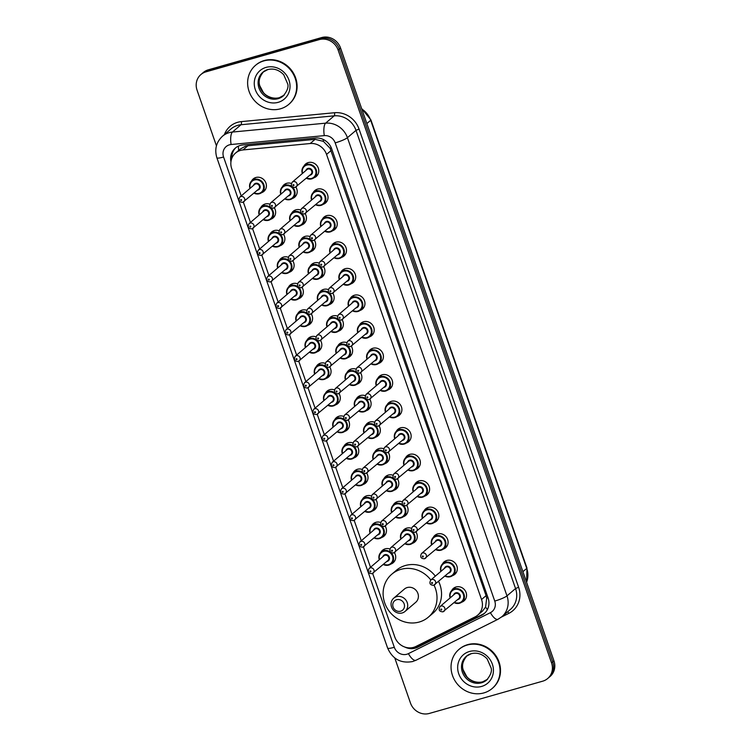 <?xml version="1.0" encoding="UTF-8"?>
<svg xmlns="http://www.w3.org/2000/svg" width="751" height="751" viewBox="0 0 751 751"><rect width="100%" height="100%" fill="white"/><g stroke="black" fill="none" stroke-linecap="round" stroke-linejoin="round"><path stroke-width="1.13" d="M313.148 192.669A8.205 7.566 49.5 0 1 314.847 190.529A8.205 7.566 49.5 0 1 317.504 189.111A8.205 7.566 49.5 0 1 326.873 193.185A8.205 7.566 49.5 0 1 325.502 203.005A8.205 7.566 49.5 0 1 323.118 204.347M322.386 219.198A8.205 7.566 49.5 0 1 324.085 217.048A8.205 7.566 49.5 0 1 326.741 215.631A8.205 7.566 49.5 0 1 336.11 219.714A8.205 7.566 49.5 0 1 334.739 229.534A8.205 7.566 49.5 0 1 332.355 230.867M331.623 245.718A8.205 7.566 49.5 0 1 333.313 243.577A8.205 7.566 49.5 0 1 335.979 242.16A8.205 7.566 49.5 0 1 345.347 246.234A8.205 7.566 49.5 0 1 343.967 256.053A8.205 7.566 49.5 0 1 341.583 257.396M340.86 272.247A8.205 7.566 49.5 0 1 342.55 270.097A8.205 7.566 49.5 0 1 345.216 268.68A8.205 7.566 49.5 0 1 354.585 272.763A8.205 7.566 49.5 0 1 353.205 282.583A8.205 7.566 49.5 0 1 350.82 283.916M350.097 298.767A8.205 7.566 49.5 0 1 351.787 296.626A8.205 7.566 49.5 0 1 354.453 295.209A8.205 7.566 49.5 0 1 363.822 299.283A8.205 7.566 49.5 0 1 362.442 309.102A8.205 7.566 49.5 0 1 360.058 310.445M359.335 325.296A8.205 7.566 49.5 0 1 361.024 323.146A8.205 7.566 49.5 0 1 363.691 321.728A8.205 7.566 49.5 0 1 373.05 325.812A8.205 7.566 49.5 0 1 371.679 335.631A8.205 7.566 49.5 0 1 369.295 336.964M368.572 351.815A8.205 7.566 49.5 0 1 370.262 349.675A8.205 7.566 49.5 0 1 372.928 348.257A8.205 7.566 49.5 0 1 382.287 352.332A8.205 7.566 49.5 0 1 380.917 362.151A8.205 7.566 49.5 0 1 378.532 363.493M377.809 378.344A8.205 7.566 49.5 0 1 379.499 376.195A8.205 7.566 49.5 0 1 382.165 374.777A8.205 7.566 49.5 0 1 391.524 378.861A8.205 7.566 49.5 0 1 390.154 388.68A8.205 7.566 49.5 0 1 387.769 390.013M387.047 404.873A8.205 7.566 49.5 0 1 388.736 402.724A8.205 7.566 49.5 0 1 391.393 401.306A8.205 7.566 49.5 0 1 400.762 405.38A8.205 7.566 49.5 0 1 399.391 415.2A8.205 7.566 49.5 0 1 397.007 416.542M396.284 431.393A8.205 7.566 49.5 0 1 397.974 429.243A8.205 7.566 49.5 0 1 400.63 427.826A8.205 7.566 49.5 0 1 409.999 431.909A8.205 7.566 49.5 0 1 408.628 441.729A8.205 7.566 49.5 0 1 406.244 443.062M405.521 457.922A8.205 7.566 49.5 0 1 407.211 455.773A8.205 7.566 49.5 0 1 409.868 454.355A8.205 7.566 49.5 0 1 419.236 458.429A8.205 7.566 49.5 0 1 417.866 468.248A8.205 7.566 49.5 0 1 415.481 469.591M414.759 484.442A8.205 7.566 49.5 0 1 416.448 482.292A8.205 7.566 49.5 0 1 419.105 480.875A8.205 7.566 49.5 0 1 428.474 484.958A8.205 7.566 49.5 0 1 427.103 494.778A8.205 7.566 49.5 0 1 424.719 496.111M423.986 510.971A8.205 7.566 49.5 0 1 425.686 508.821A8.205 7.566 49.5 0 1 428.342 507.404A8.205 7.566 49.5 0 1 437.711 511.478A8.205 7.566 49.5 0 1 436.34 521.297A8.205 7.566 49.5 0 1 433.956 522.64M433.224 537.491A8.205 7.566 49.5 0 1 434.923 535.341A8.205 7.566 49.5 0 1 437.58 533.923A8.205 7.566 49.5 0 1 446.948 538.007A8.205 7.566 49.5 0 1 445.578 547.826A8.205 7.566 49.5 0 1 443.193 549.159M442.461 564.02A8.205 7.566 49.5 0 1 444.16 561.87A8.205 7.566 49.5 0 1 446.817 560.453A8.205 7.566 49.5 0 1 456.186 564.527A8.205 7.566 49.5 0 1 454.815 574.346A8.205 7.566 49.5 0 1 452.431 575.688M451.698 590.539A8.205 7.566 49.5 0 1 453.397 588.39A8.205 7.566 49.5 0 1 456.054 586.972A8.205 7.566 49.5 0 1 465.423 591.056A8.205 7.566 49.5 0 1 464.052 600.875A8.205 7.566 49.5 0 1 461.668 602.208M303.911 166.149A8.205 7.566 49.5 0 1 305.61 164A8.205 7.566 49.5 0 1 308.267 162.582A8.205 7.566 49.5 0 1 317.635 166.666A8.205 7.566 49.5 0 1 316.265 176.485A8.205 7.566 49.5 0 1 313.88 177.818M291.585 213.387A8.205 7.566 49.5 0 1 293.275 211.247A8.205 7.566 49.5 0 1 295.941 209.82A8.205 7.566 49.5 0 1 300.588 209.98M305.131 213.613A8.205 7.566 49.5 0 1 303.93 223.723A8.205 7.566 49.5 0 1 301.545 225.056M300.822 239.916A8.205 7.566 49.5 0 1 302.512 237.767A8.205 7.566 49.5 0 1 305.178 236.349A8.205 7.566 49.5 0 1 309.825 236.509M314.369 240.142A8.205 7.566 49.5 0 1 313.167 250.243A8.205 7.566 49.5 0 1 310.783 251.585M310.06 266.436A8.205 7.566 49.5 0 1 311.749 264.296A8.205 7.566 49.5 0 1 314.416 262.869A8.205 7.566 49.5 0 1 319.053 263.028M323.606 266.661A8.205 7.566 49.5 0 1 322.404 276.772A8.205 7.566 49.5 0 1 320.02 278.105M319.297 292.965A8.205 7.566 49.5 0 1 320.987 290.815A8.205 7.566 49.5 0 1 323.643 289.398A8.205 7.566 49.5 0 1 328.29 289.557M332.843 293.19A8.205 7.566 49.5 0 1 331.642 303.291A8.205 7.566 49.5 0 1 329.257 304.634M328.534 319.485A8.205 7.566 49.5 0 1 330.224 317.344A8.205 7.566 49.5 0 1 332.881 315.918A8.205 7.566 49.5 0 1 337.528 316.077M342.08 319.71A8.205 7.566 49.5 0 1 340.879 329.82A8.205 7.566 49.5 0 1 338.494 331.153M337.772 346.014A8.205 7.566 49.5 0 1 339.461 343.864A8.205 7.566 49.5 0 1 342.118 342.447A8.205 7.566 49.5 0 1 346.765 342.606M351.318 346.239A8.205 7.566 49.5 0 1 350.116 356.34A8.205 7.566 49.5 0 1 347.732 357.683M347.009 372.534A8.205 7.566 49.5 0 1 348.699 370.393A8.205 7.566 49.5 0 1 351.355 368.966A8.205 7.566 49.5 0 1 356.002 369.126M360.555 372.759A8.205 7.566 49.5 0 1 359.353 382.869A8.205 7.566 49.5 0 1 356.969 384.202M356.237 399.063A8.205 7.566 49.5 0 1 357.936 396.913A8.205 7.566 49.5 0 1 360.593 395.495A8.205 7.566 49.5 0 1 365.239 395.655M369.792 399.288A8.205 7.566 49.5 0 1 368.591 409.389A8.205 7.566 49.5 0 1 366.206 410.731M365.474 425.582A8.205 7.566 49.5 0 1 367.173 423.442A8.205 7.566 49.5 0 1 369.83 422.015A8.205 7.566 49.5 0 1 374.477 422.175M379.03 425.808A8.205 7.566 49.5 0 1 377.828 435.918A8.205 7.566 49.5 0 1 375.444 437.251M374.711 452.111A8.205 7.566 49.5 0 1 376.411 449.962A8.205 7.566 49.5 0 1 379.067 448.544A8.205 7.566 49.5 0 1 383.714 448.704M388.267 452.337A8.205 7.566 49.5 0 1 387.065 462.438A8.205 7.566 49.5 0 1 384.681 463.78M383.949 478.631A8.205 7.566 49.5 0 1 385.648 476.491A8.205 7.566 49.5 0 1 388.305 475.064A8.205 7.566 49.5 0 1 392.951 475.223M397.495 478.856A8.205 7.566 49.5 0 1 396.303 488.967A8.205 7.566 49.5 0 1 393.918 490.3M393.186 505.16A8.205 7.566 49.5 0 1 394.885 503.01A8.205 7.566 49.5 0 1 397.542 501.593A8.205 7.566 49.5 0 1 402.189 501.752M406.732 505.385A8.205 7.566 49.5 0 1 405.54 515.496A8.205 7.566 49.5 0 1 403.156 516.829M402.423 531.68A8.205 7.566 49.5 0 1 404.122 529.539A8.205 7.566 49.5 0 1 406.779 528.113A8.205 7.566 49.5 0 1 411.426 528.272M415.97 531.905A8.205 7.566 49.5 0 1 414.777 542.015A8.205 7.566 49.5 0 1 412.393 543.348M282.348 186.868A8.205 7.566 49.5 0 1 284.038 184.718A8.205 7.566 49.5 0 1 286.704 183.3A8.205 7.566 49.5 0 1 291.35 183.46M295.894 187.093A8.205 7.566 49.5 0 1 294.692 197.194A8.205 7.566 49.5 0 1 292.308 198.536M306.962 340.203A8.205 7.566 49.5 0 1 308.661 338.053A8.205 7.566 49.5 0 1 311.318 336.636A8.205 7.566 49.5 0 1 315.964 336.795M320.517 340.428A8.205 7.566 49.5 0 1 319.316 350.539A8.205 7.566 49.5 0 1 316.931 351.872M316.199 366.723A8.205 7.566 49.5 0 1 317.898 364.582A8.205 7.566 49.5 0 1 320.555 363.155A8.205 7.566 49.5 0 1 325.202 363.315M329.745 366.957A8.205 7.566 49.5 0 1 328.553 377.058A8.205 7.566 49.5 0 1 326.169 378.401M270.022 234.105A8.205 7.566 49.5 0 1 271.712 231.956A8.205 7.566 49.5 0 1 274.368 230.538A8.205 7.566 49.5 0 1 279.015 230.698M283.568 234.331A8.205 7.566 49.5 0 1 282.367 244.441A8.205 7.566 49.5 0 1 279.982 245.774M325.436 393.252A8.205 7.566 49.5 0 1 327.136 391.102A8.205 7.566 49.5 0 1 329.792 389.685A8.205 7.566 49.5 0 1 334.439 389.844M338.983 393.477A8.205 7.566 49.5 0 1 337.79 403.587A8.205 7.566 49.5 0 1 335.406 404.92M260.785 207.576A8.205 7.566 49.5 0 1 262.475 205.436A8.205 7.566 49.5 0 1 265.131 204.009A8.205 7.566 49.5 0 1 269.778 204.169M274.331 207.811A8.205 7.566 49.5 0 1 273.129 217.912A8.205 7.566 49.5 0 1 270.745 219.245M297.725 313.674A8.205 7.566 49.5 0 1 299.424 311.534A8.205 7.566 49.5 0 1 302.08 310.107A8.205 7.566 49.5 0 1 306.727 310.266M311.28 313.909A8.205 7.566 49.5 0 1 310.079 324.01A8.205 7.566 49.5 0 1 307.694 325.352M279.259 260.625A8.205 7.566 49.5 0 1 280.949 258.485A8.205 7.566 49.5 0 1 283.606 257.058A8.205 7.566 49.5 0 1 288.253 257.217M292.806 260.86A8.205 7.566 49.5 0 1 291.604 270.961A8.205 7.566 49.5 0 1 289.219 272.294M288.487 287.154A8.205 7.566 49.5 0 1 290.186 285.005A8.205 7.566 49.5 0 1 292.843 283.587A8.205 7.566 49.5 0 1 297.49 283.747M302.043 287.38A8.205 7.566 49.5 0 1 300.841 297.49A8.205 7.566 49.5 0 1 298.457 298.823M334.674 419.771A8.205 7.566 49.5 0 1 336.373 417.631A8.205 7.566 49.5 0 1 339.03 416.204A8.205 7.566 49.5 0 1 343.676 416.364M348.22 420.006A8.205 7.566 49.5 0 1 347.028 430.107A8.205 7.566 49.5 0 1 344.643 431.45M343.911 446.301A8.205 7.566 49.5 0 1 345.61 444.151A8.205 7.566 49.5 0 1 348.267 442.733A8.205 7.566 49.5 0 1 352.914 442.893M357.457 446.526A8.205 7.566 49.5 0 1 356.265 456.636A8.205 7.566 49.5 0 1 353.881 457.969M353.148 472.82A8.205 7.566 49.5 0 1 354.847 470.68A8.205 7.566 49.5 0 1 357.504 469.253A8.205 7.566 49.5 0 1 362.151 469.413M366.695 473.055A8.205 7.566 49.5 0 1 365.502 483.156A8.205 7.566 49.5 0 1 363.118 484.498M362.386 499.349A8.205 7.566 49.5 0 1 364.075 497.2A8.205 7.566 49.5 0 1 366.741 495.782A8.205 7.566 49.5 0 1 371.388 495.942M375.932 499.575A8.205 7.566 49.5 0 1 374.73 509.685A8.205 7.566 49.5 0 1 372.346 511.018M371.623 525.869A8.205 7.566 49.5 0 1 373.313 523.729A8.205 7.566 49.5 0 1 375.979 522.302A8.205 7.566 49.5 0 1 380.626 522.461M385.169 526.104A8.205 7.566 49.5 0 1 383.968 536.205A8.205 7.566 49.5 0 1 381.583 537.547M380.86 552.398A8.205 7.566 49.5 0 1 382.55 550.248A8.205 7.566 49.5 0 1 385.216 548.831A8.205 7.566 49.5 0 1 389.863 548.99M394.406 552.623A8.205 7.566 49.5 0 1 393.205 562.734A8.205 7.566 49.5 0 1 390.82 564.067M251.547 181.057A8.205 7.566 49.5 0 1 253.237 178.907A8.205 7.566 49.5 0 1 255.894 177.489A8.205 7.566 49.5 0 1 265.263 181.573A8.205 7.566 49.5 0 1 263.892 191.392A8.205 7.566 49.5 0 1 261.508 192.725M372.656 573.445L394.763 636.932A15.386 14.194 -130.5 0 0 415.923 646.461L475.045 616.918A15.386 14.194 -130.5 0 0 477.711 615.153L482.555 611.014L485.587 607.052L486.704 598.078L486.075 595.656L330.055 148.238L323.409 141.357L315.091 139.348L247.905 145.76L245.399 146.248L240.198 149.092M477.711 615.153A15.386 14.194 -130.5 0 0 481.551 599.514L326.554 154.415A15.386 14.194 -130.5 0 0 310.201 143.525L243.014 149.937A15.386 14.194 -130.5 0 0 240.536 150.397A15.386 14.194 -130.5 0 0 235.551 153.063A15.386 14.194 -130.5 0 0 231.712 168.703L241.193 195.936M243.343 202.103L250.43 222.456M252.58 228.633L259.668 248.985M261.817 255.152L268.905 275.514M271.055 281.681L278.142 302.033M280.292 308.201L287.38 328.562M289.529 334.73L296.617 355.082M298.767 361.25L305.854 381.611M308.004 387.779L315.091 408.131M317.241 414.299L324.329 434.66M326.469 440.828L333.557 461.18M335.706 467.347L342.794 487.709M344.944 493.876L352.031 514.228M354.181 520.396L361.269 540.758M363.418 546.925L370.506 567.277M404.62 646.968A15.386 14.194 -130.5 0 0 417.697 647.231L481.579 615.313A15.386 14.194 -130.5 0 0 484.235 613.558A15.386 14.194 -130.5 0 0 488.075 597.918L331.717 148.923A15.386 14.194 -130.5 0 0 315.364 138.024L242.789 144.952A15.386 14.194 -130.5 0 0 240.311 145.422A15.386 14.194 -130.5 0 0 235.326 148.078A15.386 14.194 -130.5 0 0 230.942 161.784M231.824 158.292A15.386 14.194 49.5 0 1 235.936 147.581M216.438 145.825L197.062 90.186A15.386 14.194 49.5 0 1 200.902 74.546A15.386 14.194 49.5 0 1 205.887 71.88L319.288 39.606A15.386 14.194 49.5 0 1 338.119 50.035L551.534 662.87A15.386 14.194 49.5 0 1 547.695 678.51A15.386 14.194 49.5 0 1 542.71 681.176L429.3 713.45A15.386 14.194 49.5 0 1 410.468 703.02L394.782 657.979M200.902 74.546L203.305 72.49A15.386 14.194 49.5 0 1 208.29 69.824L321.7 37.55L320.489 38.583A15.386 14.194 49.5 0 1 339.321 49.003L552.736 661.847A15.386 14.194 49.5 0 1 548.897 677.477A15.386 14.194 49.5 0 0 552.736 661.847L339.321 49.003A15.386 14.194 49.5 0 0 320.489 38.583L207.088 70.857L320.489 38.583L319.288 39.606M202.103 73.523A15.386 14.194 49.5 0 1 207.088 70.857A15.386 14.194 49.5 0 0 202.103 73.523M484.827 613.023A15.386 14.194 49.5 0 1 482.78 614.29L418.908 646.198A15.386 14.194 49.5 0 1 412.459 647.634M321.7 37.55A15.386 14.194 49.5 0 1 340.532 47.98L553.938 660.814A15.386 14.194 49.5 0 1 550.098 676.454L547.695 678.51M280.48 108.801A25.637 23.656 49.5 0 1 251.2 96.044A25.637 23.656 49.5 0 1 255.49 65.356A25.637 23.656 49.5 0 1 263.808 60.915A25.637 23.656 49.5 0 1 293.078 73.673A25.637 23.656 49.5 0 1 288.788 104.361A25.637 23.656 49.5 0 1 280.48 108.801M255.49 65.356L255.941 64.971A25.637 23.656 49.5 0 1 264.258 60.531A25.637 23.656 49.5 0 1 293.528 73.288A25.637 23.656 49.5 0 1 289.238 103.976L288.788 104.361M400.63 611.201A6.158 5.679 49.5 0 1 393.092 607.024A6.158 5.679 49.5 0 1 396.622 599.711A6.158 5.679 49.5 0 1 404.16 603.879A6.158 5.679 49.5 0 1 400.63 611.201M402.207 612.947A8.721 8.045 49.5 0 1 392.257 608.61A8.721 8.045 49.5 0 1 393.721 598.181A8.721 8.045 49.5 0 1 396.547 596.669A8.721 8.045 49.5 0 1 406.498 601.007A8.721 8.045 49.5 0 1 405.042 611.436A8.721 8.045 49.5 0 1 402.207 612.947M405.042 611.436L415.725 602.321A8.721 8.045 -130.5 0 0 417.18 591.882A8.721 8.045 -130.5 0 0 407.23 587.545A8.721 8.045 -130.5 0 0 404.404 589.056L393.721 598.181M434.04 585.179A28.2 26.022 49.5 0 1 428.38 617.134A28.2 26.022 49.5 0 1 419.236 622.025A28.2 26.022 49.5 0 1 387.037 607.991A28.2 26.022 49.5 0 1 391.75 574.243A28.2 26.022 49.5 0 1 400.893 569.352A28.2 26.022 49.5 0 1 430.83 579.997M391.75 574.243L396.265 570.385A28.2 26.022 49.5 0 1 405.409 565.503A28.2 26.022 49.5 0 1 435.345 576.139M438.612 581.434A28.2 26.022 49.5 0 1 432.895 613.285L428.38 617.134M483.888 692.91A25.637 23.656 49.5 0 1 454.618 680.153A25.637 23.656 49.5 0 1 458.899 649.474A25.637 23.656 49.5 0 1 467.216 645.034A25.637 23.656 49.5 0 1 496.486 657.792A25.637 23.656 49.5 0 1 492.196 688.47A25.637 23.656 49.5 0 1 483.888 692.91M458.899 649.474L459.349 649.08A25.637 23.656 49.5 0 1 467.666 644.649A25.637 23.656 49.5 0 1 496.937 657.397A25.637 23.656 49.5 0 1 492.647 688.085L492.196 688.47M247.905 145.76L243.014 149.937M331.313 147.863A15.386 2.309 160.8 0 1 330.055 148.238M323.409 141.357A15.386 4.985 -95.5 0 1 323.277 139.47M488 597.693A15.386 2.309 160.8 0 1 486.704 598.078M238.677 150.397A15.386 4.985 -95.5 0 1 238.386 146.126M487.408 609.53A15.386 5.783 -116.5 0 1 485.587 607.052M315.091 139.348L310.201 143.525M331.078 150.557L326.554 154.415M486.075 595.656L481.551 599.514M229.459 144.821A10.261 9.463 -130.5 0 0 223.573 157.015L394.303 647.287A10.261 9.463 -130.5 0 0 406.864 654.243A10.261 9.463 -130.5 0 0 408.413 653.642L490.412 612.666A10.261 9.463 -130.5 0 0 494.749 601.072L335.19 142.878A10.261 9.463 -130.5 0 0 324.291 135.621L231.111 144.511A10.261 9.463 -130.5 0 0 229.459 144.821M222.484 136.222A20.512 18.925 49.5 0 1 229.139 132.674A20.512 18.925 49.5 0 1 232.444 132.054L241.015 124.732A20.512 18.925 -130.5 0 0 237.72 125.351A20.512 18.925 -130.5 0 0 231.064 128.9L222.484 136.222C216.213 142.174 214.345 149.374 216.898 157.823A10.261 1.54 -19.2 0 0 223.573 157.015M216.898 157.823L387.629 648.094C392.595 659.171 400.94 663.659 412.675 661.537L416.007 660.242A10.261 3.858 -116.5 0 1 408.413 653.642M224.399 134.589A23.074 21.291 49.5 0 1 237.635 122.31A23.074 21.291 49.5 0 1 241.353 121.615L334.524 112.725A23.074 21.291 49.5 0 1 359.053 129.059L518.612 587.254A23.074 21.291 49.5 0 1 508.859 613.351L501.48 617.04M338.119 50.035L340.532 47.98M205.887 71.88L208.29 69.824M551.534 662.87L553.938 660.814M231.111 144.511A10.261 3.323 -95.5 0 1 232.444 132.054L325.615 123.164L334.195 115.842L241.015 124.732A2.563 0.826 84.5 0 0 241.353 121.615M324.291 135.621A10.261 3.323 -95.5 0 1 325.615 123.164A20.512 18.925 49.5 0 1 347.422 137.686L356.002 130.364A20.512 18.925 -130.5 0 0 334.195 115.842A2.563 0.826 84.5 0 0 334.524 112.725M335.19 142.878A10.261 1.54 -19.2 0 0 347.422 137.686L506.981 595.872L515.552 588.549L356.002 130.364L359.053 129.059M494.749 601.072A10.261 1.54 -19.2 0 0 506.981 595.872A20.512 18.925 49.5 0 1 501.856 616.721L510.436 609.399A20.512 18.925 -130.5 0 0 515.552 588.549L518.612 587.254M508.859 613.351A2.563 0.967 63.5 0 0 507.601 611.821M416.007 660.242L498.007 619.275A10.261 3.858 -116.5 0 1 490.412 612.666M387.629 648.094A10.261 1.54 -19.2 0 0 394.303 647.287M482.78 614.29L481.579 615.313M418.908 646.198L417.697 647.231M366.854 123.568L370.684 120.301A5.126 0.77 -19.2 0 0 370.919 119.925L526.967 568.028A5.126 0.77 160.8 0 1 526.733 568.404L370.684 120.301A20.512 18.925 -130.5 0 0 361.785 109.017M526.582 582.25A20.512 18.925 -130.5 0 0 526.733 568.404L522.903 571.671M262.897 72.199L267.807 69.58C273.721 68.134 279.034 69.862 283.747 74.781L287.783 84.093C288.647 87.285 287.117 91.237 283.193 95.978A15.63 14.419 49.5 0 1 278.123 98.681A15.63 14.419 49.5 0 1 260.278 90.899A15.63 14.419 49.5 0 1 262.897 72.199A15.63 14.419 49.5 0 1 267.638 69.59M278.227 102.324A18.709 17.254 49.5 0 1 255.321 89.641A18.709 17.254 49.5 0 1 266.061 67.393A18.709 17.254 49.5 0 1 288.957 80.075A18.709 17.254 49.5 0 1 278.227 102.324M283.7 95.518A15.63 14.419 49.5 0 1 279.175 97.78A15.63 14.419 49.5 0 1 261.526 90.327A15.63 14.419 49.5 0 1 263.432 71.767M466.305 656.308L471.215 653.689C477.129 652.243 482.442 653.98 487.155 658.89L491.192 668.202C492.065 671.394 490.534 675.356 486.601 680.087A15.63 14.419 49.5 0 1 481.532 682.79A15.63 14.419 49.5 0 1 463.686 675.018A15.63 14.419 49.5 0 1 466.305 656.308A15.63 14.419 49.5 0 1 471.046 653.699M481.635 686.433A18.709 17.254 49.5 0 1 458.73 673.76A18.709 17.254 49.5 0 1 469.469 651.502A18.709 17.254 49.5 0 1 492.365 664.184A18.709 17.254 49.5 0 1 481.635 686.433M487.108 679.627A15.63 14.419 49.5 0 1 482.583 681.889A15.63 14.419 49.5 0 1 464.935 674.445A15.63 14.419 49.5 0 1 466.84 655.876M249.97 188.445A7.688 7.097 49.5 0 1 251.914 180.709A7.688 7.097 49.5 0 1 254.411 179.376A7.688 7.097 49.5 0 1 263.188 183.206A7.688 7.097 49.5 0 1 261.902 192.416A7.688 7.097 49.5 0 1 259.414 193.749A7.688 7.097 49.5 0 1 253.96 193.129M254.204 192.913A7.181 6.628 -130.5 0 0 259.095 193.392A7.181 6.628 -130.5 0 0 263.216 184.859A7.181 6.628 -130.5 0 0 254.429 179.987A7.181 6.628 -130.5 0 0 250.214 188.238M253.463 185.459A3.586 3.314 49.5 0 1 259.987 185.769A3.586 3.314 49.5 0 1 257.462 190.134M239.86 197.072C238.142 200.386 239.1 202.15 242.733 202.357L258.607 189.158A3.079 2.835 -130.5 0 0 255.612 183.948A3.079 2.835 -130.5 0 0 254.608 184.483L239.86 197.072A3.079 2.835 49.5 0 1 244.375 198.067A3.079 2.835 49.5 0 1 242.864 202.282M241.278 200.536A0.516 0.469 -130.5 0 0 240.94 199.578A0.516 0.469 -130.5 0 0 241.278 200.536M264.812 204.112L261.151 207.238L258.888 211.209L259.179 214.993A7.688 7.097 49.5 0 1 261.151 207.238A7.688 7.097 49.5 0 1 263.648 205.905A7.688 7.097 49.5 0 1 272.425 209.736A7.688 7.097 49.5 0 1 271.139 218.935A7.688 7.097 49.5 0 1 268.651 220.268A7.688 7.097 49.5 0 1 263.197 219.649L268.623 220.287L274.8 215.809M263.441 219.442A7.181 6.628 -130.5 0 0 268.332 219.921A7.181 6.628 -130.5 0 0 272.453 211.378A7.181 6.628 -130.5 0 0 263.667 206.516A7.181 6.628 -130.5 0 0 259.452 214.758M262.7 211.979A3.586 3.314 49.5 0 1 269.224 212.298A3.586 3.314 49.5 0 1 266.699 216.663M249.097 223.601C247.379 226.915 248.337 228.67 251.97 228.877L267.844 215.687A3.079 2.835 -130.5 0 0 264.85 210.468A3.079 2.835 -130.5 0 0 263.845 211.003L249.097 223.601A3.079 2.835 49.5 0 1 253.613 224.596A3.079 2.835 49.5 0 1 252.101 228.811M250.515 227.055A0.516 0.469 -130.5 0 0 250.177 226.098A0.516 0.469 -130.5 0 0 250.515 227.055M268.436 241.493A7.688 7.097 49.5 0 1 270.388 233.758A7.688 7.097 49.5 0 1 272.885 232.425A7.688 7.097 49.5 0 1 281.663 236.255A7.688 7.097 49.5 0 1 280.376 245.464A7.688 7.097 49.5 0 1 277.889 246.797A7.688 7.097 49.5 0 1 272.435 246.178L277.861 246.807L284.038 242.338M272.679 245.962A7.181 6.628 -130.5 0 0 277.57 246.441A7.181 6.628 -130.5 0 0 281.691 237.907A7.181 6.628 -130.5 0 0 272.895 233.035A7.181 6.628 -130.5 0 0 268.689 241.287M271.937 238.508A3.586 3.314 49.5 0 1 278.461 238.818A3.586 3.314 49.5 0 1 275.936 243.183M258.335 250.121C256.617 253.434 257.565 255.199 261.207 255.406L277.081 242.207A3.079 2.835 -130.5 0 0 274.087 236.997A3.079 2.835 -130.5 0 0 273.082 237.532L258.335 250.121A3.079 2.835 49.5 0 1 262.85 251.116A3.079 2.835 49.5 0 1 261.339 255.331M259.752 253.585A0.516 0.469 -130.5 0 0 259.414 252.627A0.516 0.469 -130.5 0 0 259.752 253.585M277.673 268.023A7.688 7.097 49.5 0 1 279.625 260.287A7.688 7.097 49.5 0 1 282.123 258.954A7.688 7.097 49.5 0 1 290.9 262.784A7.688 7.097 49.5 0 1 289.614 271.984A7.688 7.097 49.5 0 1 287.126 273.317A7.688 7.097 49.5 0 1 281.672 272.697M281.916 272.491A7.181 6.628 -130.5 0 0 286.807 272.97A7.181 6.628 -130.5 0 0 290.928 264.427A7.181 6.628 -130.5 0 0 282.132 259.564A7.181 6.628 -130.5 0 0 277.917 267.807M281.174 265.028A3.586 3.314 49.5 0 1 287.699 265.347A3.586 3.314 49.5 0 1 285.173 269.712M267.572 276.65C265.854 279.963 266.802 281.719 270.435 281.925L286.319 268.736A3.079 2.835 -130.5 0 0 283.315 263.517A3.079 2.835 -130.5 0 0 282.32 264.052L267.572 276.65A3.079 2.835 49.5 0 1 272.087 277.645A3.079 2.835 49.5 0 1 270.576 281.86M268.989 280.104A0.516 0.469 -130.5 0 0 268.651 279.147A0.516 0.469 -130.5 0 0 268.989 280.104M286.91 294.542A7.688 7.097 49.5 0 1 288.863 286.807A7.688 7.097 49.5 0 1 291.36 285.474A7.688 7.097 49.5 0 1 300.137 289.304A7.688 7.097 49.5 0 1 298.851 298.513A7.688 7.097 49.5 0 1 296.354 299.846A7.688 7.097 49.5 0 1 290.909 299.227M291.153 299.011A7.181 6.628 -130.5 0 0 296.044 299.489A7.181 6.628 -130.5 0 0 300.165 290.956A7.181 6.628 -130.5 0 0 291.369 286.084A7.181 6.628 -130.5 0 0 287.154 294.336M290.412 291.557A3.586 3.314 49.5 0 1 296.936 291.867A3.586 3.314 49.5 0 1 294.411 296.232M276.809 303.169C275.091 306.483 276.039 308.248 279.672 308.454L295.556 295.256A3.079 2.835 -130.5 0 0 292.552 290.046A3.079 2.835 -130.5 0 0 291.557 290.581L276.809 303.169A3.079 2.835 49.5 0 1 281.325 304.164A3.079 2.835 49.5 0 1 279.804 308.379M278.217 306.633A0.516 0.469 -130.5 0 0 278.518 306.023A0.516 0.469 -130.5 0 0 277.598 306.286A0.516 0.469 -130.5 0 0 278.217 306.633M296.147 321.071A7.688 7.097 49.5 0 1 298.1 313.336A7.688 7.097 49.5 0 1 300.597 312.003A7.688 7.097 49.5 0 1 309.374 315.833A7.688 7.097 49.5 0 1 308.088 325.033A7.688 7.097 49.5 0 1 305.591 326.366A7.688 7.097 49.5 0 1 300.147 325.746M300.391 325.54A7.181 6.628 -130.5 0 0 305.281 326.018A7.181 6.628 -130.5 0 0 309.393 317.476A7.181 6.628 -130.5 0 0 300.607 312.613A7.181 6.628 -130.5 0 0 296.392 320.855M299.649 318.077A3.586 3.314 49.5 0 1 306.173 318.396A3.586 3.314 49.5 0 1 303.648 322.761M286.047 329.698C284.329 333.012 285.277 334.768 288.91 334.984L304.793 321.785A3.079 2.835 -130.5 0 0 301.789 316.565A3.079 2.835 -130.5 0 0 300.794 317.1L286.047 329.698A3.079 2.835 49.5 0 1 290.553 330.693A3.079 2.835 49.5 0 1 289.041 334.908M287.455 333.153A0.516 0.469 -130.5 0 0 287.755 332.543A0.516 0.469 -130.5 0 0 286.835 332.806A0.516 0.469 -130.5 0 0 287.455 333.153M305.385 347.591A7.688 7.097 49.5 0 1 307.337 339.856A7.688 7.097 49.5 0 1 309.834 338.523A7.688 7.097 49.5 0 1 318.612 342.353A7.688 7.097 49.5 0 1 317.326 351.562A7.688 7.097 49.5 0 1 314.829 352.895A7.688 7.097 49.5 0 1 309.384 352.275M309.628 352.059A7.181 6.628 -130.5 0 0 314.519 352.538A7.181 6.628 -130.5 0 0 318.631 344.005A7.181 6.628 -130.5 0 0 309.844 339.133A7.181 6.628 -130.5 0 0 305.629 347.384M308.886 344.606A3.586 3.314 49.5 0 1 315.411 344.916A3.586 3.314 49.5 0 1 312.885 349.281M295.284 356.218C293.557 359.532 294.514 361.297 298.147 361.503L314.031 348.304A3.079 2.835 -130.5 0 0 311.027 343.094A3.079 2.835 -130.5 0 0 310.032 343.629L295.284 356.218A3.079 2.835 49.5 0 1 299.79 357.213A3.079 2.835 49.5 0 1 298.278 361.428M296.692 359.682A0.516 0.469 -130.5 0 0 296.992 359.072A0.516 0.469 -130.5 0 0 296.072 359.335A0.516 0.469 -130.5 0 0 296.692 359.682M314.622 374.12A7.688 7.097 49.5 0 1 316.575 366.385A7.688 7.097 49.5 0 1 319.062 365.052A7.688 7.097 49.5 0 1 327.849 368.882A7.688 7.097 49.5 0 1 326.563 378.082A7.688 7.097 49.5 0 1 324.066 379.415A7.688 7.097 49.5 0 1 318.621 378.795M318.865 378.588A7.181 6.628 -130.5 0 0 323.756 379.067A7.181 6.628 -130.5 0 0 327.868 370.525A7.181 6.628 -130.5 0 0 319.081 365.662A7.181 6.628 -130.5 0 0 314.866 373.904M318.124 371.125A3.586 3.314 49.5 0 1 324.648 371.445A3.586 3.314 49.5 0 1 322.113 375.81M304.521 382.747C302.794 386.061 303.751 387.816 307.384 388.032L323.268 374.833A3.079 2.835 -130.5 0 0 320.264 369.614A3.079 2.835 -130.5 0 0 319.269 370.149L304.521 382.747A3.079 2.835 49.5 0 1 309.027 383.742A3.079 2.835 49.5 0 1 307.516 387.957M305.929 386.202A0.516 0.469 -130.5 0 0 306.23 385.592A0.516 0.469 -130.5 0 0 305.601 385.244A0.516 0.469 -130.5 0 0 305.3 385.854A0.516 0.469 -130.5 0 0 305.929 386.202M323.859 400.64A7.688 7.097 49.5 0 1 325.812 392.904A7.688 7.097 49.5 0 1 328.3 391.581A7.688 7.097 49.5 0 1 337.086 395.401A7.688 7.097 49.5 0 1 335.8 404.611A7.688 7.097 49.5 0 1 333.303 405.944A7.688 7.097 49.5 0 1 327.858 405.324M328.103 405.108A7.181 6.628 -130.5 0 0 332.984 405.587A7.181 6.628 -130.5 0 0 337.105 397.054A7.181 6.628 -130.5 0 0 328.318 392.182A7.181 6.628 -130.5 0 0 324.103 400.433M327.361 397.654A3.586 3.314 49.5 0 1 333.885 397.964A3.586 3.314 49.5 0 1 331.351 402.329M313.758 409.267C312.031 412.581 312.989 414.345 316.622 414.552L332.505 401.353A3.079 2.835 -130.5 0 0 329.501 396.143A3.079 2.835 -130.5 0 0 328.506 396.678L313.758 409.267A3.079 2.835 49.5 0 1 318.264 410.262A3.079 2.835 49.5 0 1 316.753 414.477M315.167 412.731A0.516 0.469 -130.5 0 0 315.467 412.121A0.516 0.469 -130.5 0 0 314.838 411.773A0.516 0.469 -130.5 0 0 314.538 412.383A0.516 0.469 -130.5 0 0 315.167 412.731M333.097 427.169A7.688 7.097 49.5 0 1 335.049 419.433A7.688 7.097 49.5 0 1 337.537 418.1A7.688 7.097 49.5 0 1 346.324 421.931A7.688 7.097 49.5 0 1 345.038 431.13A7.688 7.097 49.5 0 1 342.54 432.463A7.688 7.097 49.5 0 1 337.096 431.844M337.34 431.637A7.181 6.628 -130.5 0 0 342.221 432.116A7.181 6.628 -130.5 0 0 346.342 423.573A7.181 6.628 -130.5 0 0 337.556 418.711A7.181 6.628 -130.5 0 0 333.341 426.953M336.598 424.174A3.586 3.314 49.5 0 1 343.113 424.493A3.586 3.314 49.5 0 1 340.588 428.859M322.996 435.796C321.268 439.11 322.226 440.865 325.859 441.081L341.743 427.882A3.079 2.835 -130.5 0 0 338.739 422.663A3.079 2.835 -130.5 0 0 337.743 423.198L322.996 435.796A3.079 2.835 49.5 0 1 327.502 436.791A3.079 2.835 49.5 0 1 325.99 441.006M324.404 439.251A0.516 0.469 -130.5 0 0 324.704 438.64A0.516 0.469 -130.5 0 0 324.075 438.293A0.516 0.469 -130.5 0 0 323.775 438.903A0.516 0.469 -130.5 0 0 324.404 439.251M347.938 442.837L344.287 445.953L342.024 449.933L342.306 453.717A7.688 7.097 49.5 0 1 344.287 445.953A7.688 7.097 49.5 0 1 346.774 444.63A7.688 7.097 49.5 0 1 355.561 448.45A7.688 7.097 49.5 0 1 354.275 457.659A7.688 7.097 49.5 0 1 351.778 458.992A7.688 7.097 49.5 0 1 346.333 458.373M346.577 458.157A7.181 6.628 -130.5 0 0 351.459 458.636A7.181 6.628 -130.5 0 0 355.58 450.102A7.181 6.628 -130.5 0 0 346.793 445.23A7.181 6.628 -130.5 0 0 342.578 453.482M345.835 450.703A3.586 3.314 49.5 0 1 352.35 451.013A3.586 3.314 49.5 0 1 349.825 455.378M332.233 462.316C330.506 465.629 331.463 467.394 335.096 467.601L350.97 454.402A3.079 2.835 -130.5 0 0 347.976 449.192A3.079 2.835 -130.5 0 0 346.981 449.727L332.233 462.316A3.079 2.835 49.5 0 1 336.739 463.311A3.079 2.835 49.5 0 1 335.228 467.526M333.641 465.78A0.516 0.469 -130.5 0 0 333.313 464.822A0.516 0.469 -130.5 0 0 333.012 465.432A0.516 0.469 -130.5 0 0 333.641 465.78M357.176 469.356L353.524 472.482L351.261 476.453L351.543 480.236A7.688 7.097 49.5 0 1 353.524 472.482A7.688 7.097 49.5 0 1 356.012 471.149A7.688 7.097 49.5 0 1 364.798 474.979A7.688 7.097 49.5 0 1 363.512 484.179A7.688 7.097 49.5 0 1 361.015 485.512A7.688 7.097 49.5 0 1 355.57 484.893L360.987 485.531L367.164 481.053M355.814 484.686A7.181 6.628 -130.5 0 0 360.696 485.165A7.181 6.628 -130.5 0 0 364.817 476.622A7.181 6.628 -130.5 0 0 356.03 471.759A7.181 6.628 -130.5 0 0 351.815 480.002M355.073 477.223A3.586 3.314 49.5 0 1 361.588 477.542A3.586 3.314 49.5 0 1 359.062 481.907M341.47 488.845C339.743 492.158 340.701 493.914 344.334 494.13L360.208 480.931A3.079 2.835 -130.5 0 0 357.213 475.712A3.079 2.835 -130.5 0 0 356.218 476.247L341.47 488.845A3.079 2.835 49.5 0 1 345.976 489.84A3.079 2.835 49.5 0 1 344.465 494.055M342.878 492.299A0.516 0.469 -130.5 0 0 342.55 491.342A0.516 0.469 -130.5 0 0 342.249 491.952A0.516 0.469 -130.5 0 0 342.878 492.299M360.809 506.737A7.688 7.097 49.5 0 1 362.761 499.002A7.688 7.097 49.5 0 1 365.249 497.678A7.688 7.097 49.5 0 1 374.036 501.499A7.688 7.097 49.5 0 1 372.749 510.708A7.688 7.097 49.5 0 1 370.252 512.041A7.688 7.097 49.5 0 1 364.808 511.422L370.224 512.051L376.401 507.582M365.052 511.206A7.181 6.628 -130.5 0 0 369.933 511.684A7.181 6.628 -130.5 0 0 374.054 503.151A7.181 6.628 -130.5 0 0 365.268 498.279A7.181 6.628 -130.5 0 0 361.053 506.531M364.31 503.752A3.586 3.314 49.5 0 1 370.825 504.062A3.586 3.314 49.5 0 1 368.3 508.427M350.708 515.364C348.98 518.678 349.938 520.443 353.571 520.65L369.445 507.451A3.079 2.835 -130.5 0 0 366.45 502.241A3.079 2.835 -130.5 0 0 365.455 502.776L350.708 515.364A3.079 2.835 49.5 0 1 355.214 516.359A3.079 2.835 49.5 0 1 353.702 520.574M352.116 518.828A0.516 0.469 -130.5 0 0 351.787 517.871A0.516 0.469 -130.5 0 0 351.487 518.481A0.516 0.469 -130.5 0 0 352.116 518.828M370.046 533.266A7.688 7.097 49.5 0 1 371.998 525.531A7.688 7.097 49.5 0 1 374.486 524.198A7.688 7.097 49.5 0 1 383.273 528.028A7.688 7.097 49.5 0 1 381.987 537.228A7.688 7.097 49.5 0 1 379.49 538.561A7.688 7.097 49.5 0 1 374.036 537.941M374.289 537.735A7.181 6.628 -130.5 0 0 379.171 538.214A7.181 6.628 -130.5 0 0 383.292 529.671A7.181 6.628 -130.5 0 0 374.505 524.808A7.181 6.628 -130.5 0 0 370.29 533.05M373.547 530.272A3.586 3.314 49.5 0 1 380.062 530.591A3.586 3.314 49.5 0 1 377.537 534.956M359.945 541.893C358.218 545.207 359.175 546.963 362.808 547.179L378.682 533.98A3.079 2.835 -130.5 0 0 375.688 528.76A3.079 2.835 -130.5 0 0 374.693 529.295L359.945 541.893A3.079 2.835 49.5 0 1 364.451 542.889A3.079 2.835 49.5 0 1 362.94 547.103M361.353 545.348A0.516 0.469 -130.5 0 0 361.015 544.391A0.516 0.469 -130.5 0 0 361.353 545.348M379.283 559.786A7.688 7.097 49.5 0 1 381.226 552.051A7.688 7.097 49.5 0 1 383.723 550.727A7.688 7.097 49.5 0 1 392.51 554.548A7.688 7.097 49.5 0 1 391.224 563.757A7.688 7.097 49.5 0 1 388.727 565.09A7.688 7.097 49.5 0 1 383.273 564.47M383.526 564.254A7.181 6.628 -130.5 0 0 388.408 564.733A7.181 6.628 -130.5 0 0 392.529 556.2A7.181 6.628 -130.5 0 0 383.742 551.328A7.181 6.628 -130.5 0 0 379.527 559.579M382.775 556.801A3.586 3.314 49.5 0 1 389.3 557.111A3.586 3.314 49.5 0 1 386.774 561.476M369.182 568.413C367.455 571.727 368.412 573.492 372.045 573.698L387.92 560.499A3.079 2.835 -130.5 0 0 384.925 555.289A3.079 2.835 -130.5 0 0 383.93 555.824L369.182 568.413A3.079 2.835 49.5 0 1 373.688 569.408A3.079 2.835 49.5 0 1 372.177 573.623M370.59 571.877A0.516 0.469 -130.5 0 0 370.252 570.92A0.516 0.469 -130.5 0 0 370.59 571.877M280.771 194.256A7.688 7.097 49.5 0 1 282.714 186.52A7.688 7.097 49.5 0 1 285.211 185.187A7.688 7.097 49.5 0 1 293.998 189.017A7.688 7.097 49.5 0 1 292.712 198.217A7.688 7.097 49.5 0 1 290.215 199.55A7.688 7.097 49.5 0 1 284.76 198.931M285.014 198.724A7.181 6.628 -130.5 0 0 289.895 199.203A7.181 6.628 -130.5 0 0 294.017 190.66A7.181 6.628 -130.5 0 0 285.23 185.797A7.181 6.628 -130.5 0 0 281.015 194.049M284.263 191.27A3.586 3.314 49.5 0 1 290.787 191.58A3.586 3.314 49.5 0 1 288.262 195.945M270.67 202.883C268.942 206.196 269.9 207.961 273.533 208.168L289.407 194.969A3.079 2.835 -130.5 0 0 286.413 189.759A3.079 2.835 -130.5 0 0 285.418 190.285L270.67 202.883A3.079 2.835 49.5 0 1 275.176 203.878A3.079 2.835 49.5 0 1 273.664 208.093M271.74 205.389A0.516 0.469 -130.5 0 0 272.078 206.347A0.516 0.469 -130.5 0 0 271.74 205.389M293.97 225.478L299.424 226.089A7.688 7.097 49.5 0 1 293.998 225.46M290.008 220.775A7.688 7.097 49.5 0 1 291.951 213.049A7.688 7.097 49.5 0 1 294.448 211.716A7.688 7.097 49.5 0 1 303.235 215.537A7.688 7.097 49.5 0 1 301.94 224.746A7.688 7.097 49.5 0 1 299.452 226.079M294.242 225.253A7.181 6.628 -130.5 0 0 299.133 225.732A7.181 6.628 -130.5 0 0 303.254 217.189A7.181 6.628 -130.5 0 0 294.467 212.317A7.181 6.628 -130.5 0 0 290.252 220.569M293.5 217.79A3.586 3.314 49.5 0 1 300.024 218.109A3.586 3.314 49.5 0 1 297.499 222.474M279.898 229.402C278.18 232.716 279.137 234.481 282.77 234.688L298.645 221.489A3.079 2.835 -130.5 0 0 295.65 216.279A3.079 2.835 -130.5 0 0 294.655 216.814L279.898 229.402A3.079 2.835 49.5 0 1 284.413 230.407A3.079 2.835 49.5 0 1 282.902 234.622M280.977 231.909A0.516 0.469 -130.5 0 0 281.315 232.866A0.516 0.469 -130.5 0 0 280.977 231.909M304.85 236.443L301.189 239.569L298.926 243.549L299.217 247.323A7.688 7.097 49.5 0 1 301.189 239.569A7.688 7.097 49.5 0 1 303.686 238.236A7.688 7.097 49.5 0 1 312.463 242.066A7.688 7.097 49.5 0 1 311.177 251.266A7.688 7.097 49.5 0 1 308.689 252.599A7.688 7.097 49.5 0 1 303.235 251.979M303.479 251.773A7.181 6.628 -130.5 0 0 308.37 252.252A7.181 6.628 -130.5 0 0 312.491 243.709A7.181 6.628 -130.5 0 0 303.704 238.846A7.181 6.628 -130.5 0 0 299.489 247.098M302.737 244.319A3.586 3.314 49.5 0 1 309.262 244.629A3.586 3.314 49.5 0 1 306.737 248.994M289.135 255.931C287.417 259.245 288.375 261.01 292.008 261.217L307.882 248.018A3.079 2.835 -130.5 0 0 304.887 242.808A3.079 2.835 -130.5 0 0 303.892 243.333L289.135 255.931A3.079 2.835 49.5 0 1 293.65 256.926A3.079 2.835 49.5 0 1 292.139 261.141M290.215 258.438A0.516 0.469 -130.5 0 0 290.553 259.395A0.516 0.469 -130.5 0 0 290.215 258.438M317.87 279.147A7.688 7.097 49.5 0 1 312.472 278.508L317.898 279.137L320.414 277.795A7.688 7.097 49.5 0 1 317.926 279.128M314.087 262.972L310.426 266.098L308.163 270.069L308.454 273.852A7.688 7.097 49.5 0 1 310.426 266.098A7.688 7.097 49.5 0 1 312.923 264.765A7.688 7.097 49.5 0 1 321.7 268.586A7.688 7.097 49.5 0 1 320.414 277.795L324.075 274.669M312.716 278.302A7.181 6.628 -130.5 0 0 317.607 278.781A7.181 6.628 -130.5 0 0 321.728 270.238A7.181 6.628 -130.5 0 0 312.942 265.375A7.181 6.628 -130.5 0 0 308.727 273.617M311.975 270.839A3.586 3.314 49.5 0 1 318.499 271.158A3.586 3.314 49.5 0 1 315.974 275.523M298.372 282.451C296.654 285.765 297.612 287.53 301.245 287.736L317.119 274.537A3.079 2.835 -130.5 0 0 314.125 269.327A3.079 2.835 -130.5 0 0 313.12 269.862L298.372 282.451A3.079 2.835 49.5 0 1 302.888 283.456A3.079 2.835 49.5 0 1 301.376 287.671M299.452 284.958A0.516 0.469 -130.5 0 0 299.79 285.915A0.516 0.469 -130.5 0 0 299.452 284.958M327.107 305.666A7.688 7.097 49.5 0 1 321.71 305.028M317.72 300.353A7.688 7.097 49.5 0 1 319.663 292.618A7.688 7.097 49.5 0 1 322.16 291.285A7.688 7.097 49.5 0 1 330.938 295.115A7.688 7.097 49.5 0 1 329.651 304.315A7.688 7.097 49.5 0 1 327.164 305.648L333.313 301.198M321.954 304.822A7.181 6.628 -130.5 0 0 326.845 305.3A7.181 6.628 -130.5 0 0 330.966 296.758A7.181 6.628 -130.5 0 0 322.179 291.895A7.181 6.628 -130.5 0 0 317.964 300.147M321.212 297.368A3.586 3.314 49.5 0 1 327.736 297.678A3.586 3.314 49.5 0 1 325.211 302.043M307.61 308.98C305.892 312.294 306.849 314.059 310.482 314.265L326.356 301.067A3.079 2.835 -130.5 0 0 323.362 295.856A3.079 2.835 -130.5 0 0 322.357 296.382L307.61 308.98A3.079 2.835 49.5 0 1 312.125 309.975A3.079 2.835 49.5 0 1 310.614 314.19M308.689 311.487A0.516 0.469 -130.5 0 0 309.027 312.444A0.516 0.469 -130.5 0 0 308.689 311.487M330.919 331.576L336.373 332.186A7.688 7.097 49.5 0 1 330.947 331.557M326.957 326.873A7.688 7.097 49.5 0 1 328.9 319.147A7.688 7.097 49.5 0 1 331.398 317.814A7.688 7.097 49.5 0 1 340.175 321.635A7.688 7.097 49.5 0 1 338.889 330.844A7.688 7.097 49.5 0 1 336.401 332.177M331.191 331.351A7.181 6.628 -130.5 0 0 336.082 331.829A7.181 6.628 -130.5 0 0 340.203 323.287A7.181 6.628 -130.5 0 0 331.416 318.424A7.181 6.628 -130.5 0 0 327.201 326.666M330.449 323.888A3.586 3.314 49.5 0 1 336.974 324.207A3.586 3.314 49.5 0 1 334.448 328.572M316.847 335.5C315.129 338.814 316.087 340.579 319.719 340.785L335.594 327.586A3.079 2.835 -130.5 0 0 332.599 322.376A3.079 2.835 -130.5 0 0 331.595 322.911L316.847 335.5A3.079 2.835 49.5 0 1 321.362 336.504A3.079 2.835 49.5 0 1 319.851 340.719M317.926 338.006A0.516 0.469 -130.5 0 0 318.264 338.964A0.516 0.469 -130.5 0 0 317.926 338.006M340.156 358.105L345.61 358.715A7.688 7.097 49.5 0 1 340.184 358.077M336.185 353.402A7.688 7.097 49.5 0 1 338.138 345.667A7.688 7.097 49.5 0 1 340.635 344.334A7.688 7.097 49.5 0 1 349.412 348.164A7.688 7.097 49.5 0 1 348.126 357.373A7.688 7.097 49.5 0 1 345.638 358.696M340.428 357.87A7.181 6.628 -130.5 0 0 345.319 358.349A7.181 6.628 -130.5 0 0 349.44 349.806A7.181 6.628 -130.5 0 0 340.644 344.944A7.181 6.628 -130.5 0 0 336.439 353.195M339.687 350.417A3.586 3.314 49.5 0 1 346.211 350.726A3.586 3.314 49.5 0 1 343.686 355.092M326.084 362.029C324.366 365.343 325.314 367.108 328.957 367.314L344.831 354.115A3.079 2.835 -130.5 0 0 341.836 348.905A3.079 2.835 -130.5 0 0 340.832 349.431L326.084 362.029A3.079 2.835 49.5 0 1 330.6 363.024A3.079 2.835 49.5 0 1 329.088 367.239M327.164 364.535A0.516 0.469 -130.5 0 0 327.502 365.493A0.516 0.469 -130.5 0 0 327.164 364.535M354.81 385.244A7.688 7.097 49.5 0 1 349.422 384.606M345.422 379.922A7.688 7.097 49.5 0 1 347.375 372.196A7.688 7.097 49.5 0 1 349.872 370.863A7.688 7.097 49.5 0 1 358.649 374.693A7.688 7.097 49.5 0 1 357.363 383.892A7.688 7.097 49.5 0 1 354.876 385.225M349.666 384.399A7.181 6.628 -130.5 0 0 354.556 384.878A7.181 6.628 -130.5 0 0 358.678 376.335A7.181 6.628 -130.5 0 0 349.882 371.473A7.181 6.628 -130.5 0 0 345.667 379.715M348.924 376.936A3.586 3.314 49.5 0 1 355.448 377.255A3.586 3.314 49.5 0 1 352.923 381.621M335.321 388.549C333.604 391.862 334.552 393.627 338.185 393.834L354.068 380.635A3.079 2.835 -130.5 0 0 351.064 375.425A3.079 2.835 -130.5 0 0 350.069 375.96L335.321 388.549A3.079 2.835 49.5 0 1 339.837 389.553A3.079 2.835 49.5 0 1 338.325 393.768M336.401 391.055A0.516 0.469 -130.5 0 0 336.739 392.013A0.516 0.469 -130.5 0 0 336.401 391.055M364.047 411.764A7.688 7.097 49.5 0 1 358.659 411.126M354.66 406.451A7.688 7.097 49.5 0 1 356.612 398.715A7.688 7.097 49.5 0 1 359.109 397.382A7.688 7.097 49.5 0 1 367.887 401.212A7.688 7.097 49.5 0 1 366.601 410.421A7.688 7.097 49.5 0 1 364.104 411.745M358.903 410.919A7.181 6.628 -130.5 0 0 363.794 411.398A7.181 6.628 -130.5 0 0 367.915 402.855A7.181 6.628 -130.5 0 0 359.119 397.992A7.181 6.628 -130.5 0 0 354.904 406.244M358.161 403.465A3.586 3.314 49.5 0 1 364.686 403.775A3.586 3.314 49.5 0 1 362.16 408.14M344.559 415.078C342.841 418.391 343.789 420.156 347.422 420.363L363.306 407.164A3.079 2.835 -130.5 0 0 360.302 401.954A3.079 2.835 -130.5 0 0 359.307 402.48L344.559 415.078A3.079 2.835 49.5 0 1 349.074 416.073A3.079 2.835 49.5 0 1 347.553 420.288M345.638 417.584A0.516 0.469 -130.5 0 0 345.967 418.542A0.516 0.469 -130.5 0 0 346.267 417.931A0.516 0.469 -130.5 0 0 345.638 417.584M363.897 432.97A7.688 7.097 49.5 0 1 365.85 425.244A7.688 7.097 49.5 0 1 368.347 423.911A7.688 7.097 49.5 0 1 377.124 427.741A7.688 7.097 49.5 0 1 375.838 436.941A7.688 7.097 49.5 0 1 373.341 438.274A7.688 7.097 49.5 0 1 367.896 437.655M368.14 437.448A7.181 6.628 -130.5 0 0 373.031 437.927A7.181 6.628 -130.5 0 0 377.143 429.384A7.181 6.628 -130.5 0 0 368.356 424.522A7.181 6.628 -130.5 0 0 364.141 432.764M367.399 429.985A3.586 3.314 49.5 0 1 373.923 430.304A3.586 3.314 49.5 0 1 371.398 434.669M353.796 441.597C352.078 444.911 353.026 446.676 356.659 446.883L372.543 433.693A3.079 2.835 -130.5 0 0 369.539 428.474A3.079 2.835 -130.5 0 0 368.544 429.009L353.796 441.597A3.079 2.835 49.5 0 1 358.302 442.602A3.079 2.835 49.5 0 1 356.791 446.817M354.876 444.104A0.516 0.469 -130.5 0 0 355.204 445.061A0.516 0.469 -130.5 0 0 355.505 444.451A0.516 0.469 -130.5 0 0 354.876 444.104M377.105 464.202L382.559 464.813A7.688 7.097 49.5 0 1 377.133 464.174M373.134 459.499A7.688 7.097 49.5 0 1 375.087 451.764A7.688 7.097 49.5 0 1 377.584 450.431A7.688 7.097 49.5 0 1 386.361 454.261A7.688 7.097 49.5 0 1 385.075 463.47A7.688 7.097 49.5 0 1 382.578 464.794M377.377 463.968A7.181 6.628 -130.5 0 0 382.268 464.447A7.181 6.628 -130.5 0 0 386.38 455.904A7.181 6.628 -130.5 0 0 377.593 451.041A7.181 6.628 -130.5 0 0 373.378 459.293M376.636 456.514A3.586 3.314 49.5 0 1 383.16 456.824A3.586 3.314 49.5 0 1 380.635 461.189M363.033 468.126C361.306 471.44 362.264 473.205 365.897 473.412L381.78 460.213A3.079 2.835 -130.5 0 0 378.776 455.003A3.079 2.835 -130.5 0 0 377.781 455.528L363.033 468.126A3.079 2.835 49.5 0 1 367.539 469.122A3.079 2.835 49.5 0 1 366.028 473.337M364.113 470.633A0.516 0.469 -130.5 0 0 364.442 471.59A0.516 0.469 -130.5 0 0 364.742 470.98A0.516 0.469 -130.5 0 0 364.113 470.633M387.985 475.167L384.324 478.293L382.062 482.264L382.343 486.047A7.688 7.097 49.5 0 1 384.324 478.293A7.688 7.097 49.5 0 1 386.812 476.96A7.688 7.097 49.5 0 1 395.599 480.79A7.688 7.097 49.5 0 1 394.313 489.99A7.688 7.097 49.5 0 1 391.815 491.323A7.688 7.097 49.5 0 1 386.371 490.703M386.615 490.497A7.181 6.628 -130.5 0 0 391.506 490.976A7.181 6.628 -130.5 0 0 395.617 482.433A7.181 6.628 -130.5 0 0 386.831 477.57A7.181 6.628 -130.5 0 0 382.616 485.813M385.873 483.034A3.586 3.314 49.5 0 1 392.397 483.353A3.586 3.314 49.5 0 1 389.872 487.718M372.271 494.646C370.543 497.96 371.501 499.725 375.134 499.931L391.018 486.742A3.079 2.835 -130.5 0 0 388.014 481.522A3.079 2.835 -130.5 0 0 387.018 482.058L372.271 494.646A3.079 2.835 49.5 0 1 376.777 495.651A3.079 2.835 49.5 0 1 375.265 499.866M373.35 497.153A0.516 0.469 -130.5 0 0 373.05 497.763A0.516 0.469 -130.5 0 0 373.679 498.11A0.516 0.469 -130.5 0 0 373.979 497.5A0.516 0.469 -130.5 0 0 373.35 497.153M400.996 517.861A7.688 7.097 49.5 0 1 395.608 517.223M397.223 501.687L393.562 504.813L391.299 508.793L391.581 512.576A7.688 7.097 49.5 0 1 393.562 504.813A7.688 7.097 49.5 0 1 396.049 503.48A7.688 7.097 49.5 0 1 404.836 507.31A7.688 7.097 49.5 0 1 403.55 516.519A7.688 7.097 49.5 0 1 401.053 517.843L407.211 513.393M395.852 517.017A7.181 6.628 -130.5 0 0 400.734 517.495A7.181 6.628 -130.5 0 0 404.855 508.953A7.181 6.628 -130.5 0 0 396.068 504.09A7.181 6.628 -130.5 0 0 391.853 512.342M395.11 509.563A3.586 3.314 49.5 0 1 401.635 509.873A3.586 3.314 49.5 0 1 399.1 514.238M381.508 521.175C379.781 524.489 380.738 526.254 384.371 526.46L400.255 513.262A3.079 2.835 -130.5 0 0 397.251 508.052A3.079 2.835 -130.5 0 0 396.256 508.577L381.508 521.175A3.079 2.835 49.5 0 1 386.014 522.17A3.079 2.835 49.5 0 1 384.503 526.385M382.588 523.682A0.516 0.469 -130.5 0 0 382.287 524.292A0.516 0.469 -130.5 0 0 382.916 524.639A0.516 0.469 -130.5 0 0 383.217 524.029A0.516 0.469 -130.5 0 0 382.588 523.682M410.234 544.391A7.688 7.097 49.5 0 1 404.845 543.752L410.262 544.381L412.787 543.039A7.688 7.097 49.5 0 1 410.29 544.372M400.846 539.068A7.688 7.097 49.5 0 1 402.799 531.342A7.688 7.097 49.5 0 1 405.287 530.009A7.688 7.097 49.5 0 1 414.073 533.839A7.688 7.097 49.5 0 1 412.787 543.039L416.448 539.913M405.089 543.546A7.181 6.628 -130.5 0 0 409.971 544.024A7.181 6.628 -130.5 0 0 414.092 535.482A7.181 6.628 -130.5 0 0 405.305 530.619A7.181 6.628 -130.5 0 0 401.09 538.861M404.348 536.083A3.586 3.314 49.5 0 1 410.872 536.402A3.586 3.314 49.5 0 1 408.337 540.767M390.745 547.695C389.018 551.009 389.976 552.774 393.608 552.98L409.492 539.791A3.079 2.835 -130.5 0 0 406.488 534.571A3.079 2.835 -130.5 0 0 405.493 535.106L390.745 547.695A3.079 2.835 49.5 0 1 395.251 548.699A3.079 2.835 49.5 0 1 393.74 552.914M391.825 550.201A0.516 0.469 -130.5 0 0 391.524 550.812A0.516 0.469 -130.5 0 0 392.153 551.159A0.516 0.469 -130.5 0 0 392.454 550.549A0.516 0.469 -130.5 0 0 391.825 550.201M311.721 178.851A7.688 7.097 49.5 0 1 306.333 178.222L311.749 178.851L314.275 177.508A7.688 7.097 49.5 0 1 311.778 178.841M302.334 173.537A7.688 7.097 49.5 0 1 304.286 165.811A7.688 7.097 49.5 0 1 306.774 164.478A7.688 7.097 49.5 0 1 315.561 168.299A7.688 7.097 49.5 0 1 314.275 177.508L317.936 174.382M306.577 178.015A7.181 6.628 -130.5 0 0 311.458 178.485A7.181 6.628 -130.5 0 0 315.58 169.951A7.181 6.628 -130.5 0 0 306.793 165.079A7.181 6.628 -130.5 0 0 302.578 173.331M305.835 170.552A3.586 3.314 49.5 0 1 312.36 170.862A3.586 3.314 49.5 0 1 309.825 175.236M292.233 182.164C290.506 185.478 291.463 187.243 295.096 187.45L310.98 174.251A3.079 2.835 -130.5 0 0 307.976 169.041A3.079 2.835 -130.5 0 0 306.981 169.576L292.233 182.164A3.079 2.835 49.5 0 1 296.739 183.16A3.079 2.835 49.5 0 1 295.227 187.374M293.312 184.671A0.516 0.469 -130.5 0 0 293.012 185.281A0.516 0.469 -130.5 0 0 293.641 185.628A0.516 0.469 -130.5 0 0 293.941 185.018A0.516 0.469 -130.5 0 0 293.312 184.671M320.959 205.38A7.688 7.097 49.5 0 1 315.57 204.741M311.571 200.066A7.688 7.097 49.5 0 1 313.524 192.331A7.688 7.097 49.5 0 1 316.011 190.998A7.688 7.097 49.5 0 1 324.798 194.828A7.688 7.097 49.5 0 1 323.512 204.028A7.688 7.097 49.5 0 1 321.015 205.361M315.814 204.535A7.181 6.628 -130.5 0 0 320.696 205.014A7.181 6.628 -130.5 0 0 324.817 196.471A7.181 6.628 -130.5 0 0 316.03 191.608A7.181 6.628 -130.5 0 0 311.815 199.85M315.073 197.081A3.586 3.314 49.5 0 1 321.588 197.391A3.586 3.314 49.5 0 1 319.062 201.756M301.47 208.694C299.743 212.007 300.7 213.763 304.333 213.979L320.208 200.78A3.079 2.835 -130.5 0 0 317.213 195.57A3.079 2.835 -130.5 0 0 316.218 196.095L301.47 208.694A3.079 2.835 49.5 0 1 305.976 209.689A3.079 2.835 49.5 0 1 304.465 213.904M302.55 211.191A0.516 0.469 -130.5 0 0 302.249 211.801A0.516 0.469 -130.5 0 0 302.878 212.148A0.516 0.469 -130.5 0 0 303.179 211.538A0.516 0.469 -130.5 0 0 302.55 211.191M320.808 226.586A7.688 7.097 49.5 0 1 322.761 218.86A7.688 7.097 49.5 0 1 325.249 217.527A7.688 7.097 49.5 0 1 334.035 221.348A7.688 7.097 49.5 0 1 332.749 230.557A7.688 7.097 49.5 0 1 330.252 231.89A7.688 7.097 49.5 0 1 324.808 231.27M325.052 231.064A7.181 6.628 -130.5 0 0 329.933 231.533A7.181 6.628 -130.5 0 0 334.054 223A7.181 6.628 -130.5 0 0 325.267 218.128A7.181 6.628 -130.5 0 0 321.053 226.38M324.31 223.601A3.586 3.314 49.5 0 1 330.825 223.92A3.586 3.314 49.5 0 1 328.3 228.285M310.707 235.213C308.98 238.527 309.938 240.292 313.571 240.498L329.445 227.3A3.079 2.835 -130.5 0 0 326.45 222.089A3.079 2.835 -130.5 0 0 325.455 222.625L310.707 235.213A3.079 2.835 49.5 0 1 315.213 236.218A3.079 2.835 49.5 0 1 313.702 240.423M311.787 237.72A0.516 0.469 -130.5 0 0 311.487 238.33A0.516 0.469 -130.5 0 0 312.407 238.067A0.516 0.469 -130.5 0 0 311.787 237.72M330.046 253.115A7.688 7.097 49.5 0 1 331.998 245.38A7.688 7.097 49.5 0 1 334.486 244.047A7.688 7.097 49.5 0 1 343.273 247.877A7.688 7.097 49.5 0 1 341.987 257.077A7.688 7.097 49.5 0 1 339.49 258.41A7.688 7.097 49.5 0 1 334.045 257.79M334.289 257.584A7.181 6.628 -130.5 0 0 339.17 258.062A7.181 6.628 -130.5 0 0 343.291 249.52A7.181 6.628 -130.5 0 0 334.505 244.657A7.181 6.628 -130.5 0 0 330.29 252.899M333.547 250.13A3.586 3.314 49.5 0 1 340.062 250.44A3.586 3.314 49.5 0 1 337.537 254.805M319.945 261.742C318.217 265.056 319.175 266.812 322.808 267.027L338.682 253.829A3.079 2.835 -130.5 0 0 335.688 248.619A3.079 2.835 -130.5 0 0 334.693 249.144L319.945 261.742A3.079 2.835 49.5 0 1 324.451 262.737A3.079 2.835 49.5 0 1 322.939 266.952M321.024 264.239A0.516 0.469 -130.5 0 0 320.724 264.85A0.516 0.469 -130.5 0 0 321.644 264.587A0.516 0.469 -130.5 0 0 321.024 264.239M344.887 268.783L341.236 271.909L338.973 275.88L339.255 279.663A7.688 7.097 49.5 0 1 341.236 271.909A7.688 7.097 49.5 0 1 343.723 270.576A7.688 7.097 49.5 0 1 352.51 274.397A7.688 7.097 49.5 0 1 351.224 283.606A7.688 7.097 49.5 0 1 348.727 284.939A7.688 7.097 49.5 0 1 343.282 284.319M343.526 284.113A7.181 6.628 -130.5 0 0 348.408 284.582A7.181 6.628 -130.5 0 0 352.529 276.049A7.181 6.628 -130.5 0 0 343.742 271.177A7.181 6.628 -130.5 0 0 339.527 279.428M342.785 276.65A3.586 3.314 49.5 0 1 349.299 276.969A3.586 3.314 49.5 0 1 346.774 281.334M329.182 288.262C327.455 291.576 328.412 293.341 332.045 293.547L347.92 280.348A3.079 2.835 -130.5 0 0 344.925 275.138A3.079 2.835 -130.5 0 0 343.93 275.673L329.182 288.262A3.079 2.835 49.5 0 1 333.688 289.266A3.079 2.835 49.5 0 1 332.177 293.472M330.252 290.768A0.516 0.469 -130.5 0 0 330.59 291.726A0.516 0.469 -130.5 0 0 330.252 290.768M354.125 295.303L350.464 298.429L348.201 302.4L348.492 306.183A7.688 7.097 49.5 0 1 350.464 298.429A7.688 7.097 49.5 0 1 352.961 297.096A7.688 7.097 49.5 0 1 361.747 300.926A7.688 7.097 49.5 0 1 360.461 310.125A7.688 7.097 49.5 0 1 357.964 311.458A7.688 7.097 49.5 0 1 352.51 310.839M352.763 310.632A7.181 6.628 -130.5 0 0 357.645 311.111A7.181 6.628 -130.5 0 0 361.766 302.569A7.181 6.628 -130.5 0 0 352.979 297.706A7.181 6.628 -130.5 0 0 348.764 305.957M352.012 303.179A3.586 3.314 49.5 0 1 358.537 303.488A3.586 3.314 49.5 0 1 356.012 307.854M338.419 314.791C336.692 318.105 337.65 319.86 341.283 320.076L357.157 306.877A3.079 2.835 -130.5 0 0 354.162 301.667A3.079 2.835 -130.5 0 0 353.167 302.193L338.419 314.791A3.079 2.835 49.5 0 1 342.925 315.786A3.079 2.835 49.5 0 1 341.414 320.001M339.49 317.288A0.516 0.469 -130.5 0 0 339.827 318.246A0.516 0.469 -130.5 0 0 339.49 317.288M367.145 337.997A7.688 7.097 49.5 0 1 361.747 337.368M357.758 332.684A7.688 7.097 49.5 0 1 359.701 324.958A7.688 7.097 49.5 0 1 362.198 323.625A7.688 7.097 49.5 0 1 370.985 327.445A7.688 7.097 49.5 0 1 369.699 336.655A7.688 7.097 49.5 0 1 367.201 337.988L373.35 333.528M361.991 337.161A7.181 6.628 -130.5 0 0 366.882 337.631A7.181 6.628 -130.5 0 0 371.003 329.098A7.181 6.628 -130.5 0 0 362.217 324.225A7.181 6.628 -130.5 0 0 358.002 332.477M361.25 329.698A3.586 3.314 49.5 0 1 367.774 330.018A3.586 3.314 49.5 0 1 365.249 334.383M347.647 341.311C345.929 344.625 346.887 346.389 350.52 346.596L366.394 333.397A3.079 2.835 -130.5 0 0 363.4 328.187A3.079 2.835 -130.5 0 0 362.404 328.722L347.647 341.311A3.079 2.835 49.5 0 1 352.163 342.315A3.079 2.835 49.5 0 1 350.651 346.521M348.727 343.817A0.516 0.469 -130.5 0 0 349.065 344.775A0.516 0.469 -130.5 0 0 348.727 343.817M370.956 363.916L376.411 364.526A7.688 7.097 49.5 0 1 370.985 363.888M366.995 359.213A7.688 7.097 49.5 0 1 368.938 351.477A7.688 7.097 49.5 0 1 371.435 350.144A7.688 7.097 49.5 0 1 380.213 353.974A7.688 7.097 49.5 0 1 378.926 363.174A7.688 7.097 49.5 0 1 376.439 364.507M371.229 363.681A7.181 6.628 -130.5 0 0 376.12 364.16A7.181 6.628 -130.5 0 0 380.241 355.617A7.181 6.628 -130.5 0 0 371.454 350.755A7.181 6.628 -130.5 0 0 367.239 359.006M370.487 356.227A3.586 3.314 49.5 0 1 377.011 356.537A3.586 3.314 49.5 0 1 374.486 360.902M356.885 367.84C355.167 371.154 356.124 372.909 359.757 373.125L375.631 359.926A3.079 2.835 -130.5 0 0 372.637 354.716A3.079 2.835 -130.5 0 0 371.642 355.242L356.885 367.84A3.079 2.835 49.5 0 1 361.4 368.835A3.079 2.835 49.5 0 1 359.889 373.05M357.964 370.337A0.516 0.469 -130.5 0 0 358.302 371.294A0.516 0.469 -130.5 0 0 357.964 370.337M376.232 385.732A7.688 7.097 49.5 0 1 378.175 378.006A7.688 7.097 49.5 0 1 380.673 376.673A7.688 7.097 49.5 0 1 389.45 380.494A7.688 7.097 49.5 0 1 388.164 389.703A7.688 7.097 49.5 0 1 385.676 391.036A7.688 7.097 49.5 0 1 380.222 390.417M380.466 390.21A7.181 6.628 -130.5 0 0 385.357 390.68A7.181 6.628 -130.5 0 0 389.478 382.146A7.181 6.628 -130.5 0 0 380.691 377.274A7.181 6.628 -130.5 0 0 376.476 385.526M379.724 382.747A3.586 3.314 49.5 0 1 386.249 383.066A3.586 3.314 49.5 0 1 383.723 387.432M366.122 394.359C364.404 397.673 365.361 399.438 368.994 399.645L384.869 386.446A3.079 2.835 -130.5 0 0 381.874 381.236A3.079 2.835 -130.5 0 0 380.87 381.771L366.122 394.359A3.079 2.835 49.5 0 1 370.637 395.364A3.079 2.835 49.5 0 1 369.126 399.57M367.201 396.866A0.516 0.469 -130.5 0 0 367.539 397.823A0.516 0.469 -130.5 0 0 367.201 396.866M394.857 417.575A7.688 7.097 49.5 0 1 389.459 416.936L394.885 417.575L397.401 416.223A7.688 7.097 49.5 0 1 394.913 417.556M385.47 412.261A7.688 7.097 49.5 0 1 387.413 404.526A7.688 7.097 49.5 0 1 389.91 403.193A7.688 7.097 49.5 0 1 398.687 407.023A7.688 7.097 49.5 0 1 397.401 416.223L401.062 413.106M389.703 416.73A7.181 6.628 -130.5 0 0 394.594 417.209A7.181 6.628 -130.5 0 0 398.715 408.666A7.181 6.628 -130.5 0 0 389.929 403.803A7.181 6.628 -130.5 0 0 385.714 412.055M388.962 409.276A3.586 3.314 49.5 0 1 395.486 409.586A3.586 3.314 49.5 0 1 392.961 413.951M375.359 420.889C373.641 424.202 374.599 425.958 378.232 426.174L394.106 412.975A3.079 2.835 -130.5 0 0 391.111 407.765A3.079 2.835 -130.5 0 0 390.107 408.291L375.359 420.889A3.079 2.835 49.5 0 1 379.875 421.884A3.079 2.835 49.5 0 1 378.363 426.099M376.439 423.386A0.516 0.469 -130.5 0 0 376.777 424.343A0.516 0.469 -130.5 0 0 376.439 423.386M404.094 444.094A7.688 7.097 49.5 0 1 398.697 443.465L404.122 444.094L406.638 442.752A7.688 7.097 49.5 0 1 404.151 444.085M394.707 438.781A7.688 7.097 49.5 0 1 396.65 431.055A7.688 7.097 49.5 0 1 399.147 429.722A7.688 7.097 49.5 0 1 407.924 433.543A7.688 7.097 49.5 0 1 406.638 442.752L410.299 439.626M398.941 443.259A7.181 6.628 -130.5 0 0 403.831 443.728A7.181 6.628 -130.5 0 0 407.953 435.195A7.181 6.628 -130.5 0 0 399.166 430.323A7.181 6.628 -130.5 0 0 394.951 438.575M398.199 435.796A3.586 3.314 49.5 0 1 404.723 436.115A3.586 3.314 49.5 0 1 402.198 440.48M384.596 447.408C382.879 450.722 383.836 452.487 387.469 452.693L403.343 439.495A3.079 2.835 -130.5 0 0 400.349 434.285A3.079 2.835 -130.5 0 0 399.344 434.82L384.596 447.408A3.079 2.835 49.5 0 1 389.112 448.413A3.079 2.835 49.5 0 1 387.6 452.618M385.676 449.915A0.516 0.469 -130.5 0 0 386.014 450.872A0.516 0.469 -130.5 0 0 385.676 449.915M413.332 470.624A7.688 7.097 49.5 0 1 407.934 469.985M403.935 465.31A7.688 7.097 49.5 0 1 405.887 457.575A7.688 7.097 49.5 0 1 408.384 456.242A7.688 7.097 49.5 0 1 417.162 460.072A7.688 7.097 49.5 0 1 415.876 469.272A7.688 7.097 49.5 0 1 413.388 470.605M408.178 469.779A7.181 6.628 -130.5 0 0 413.069 470.257A7.181 6.628 -130.5 0 0 417.19 461.715A7.181 6.628 -130.5 0 0 408.403 456.852A7.181 6.628 -130.5 0 0 404.188 465.104M407.436 462.325A3.586 3.314 49.5 0 1 413.961 462.635A3.586 3.314 49.5 0 1 411.435 467M393.834 473.937C392.116 477.251 393.064 479.007 396.706 479.222L412.581 466.024A3.079 2.835 -130.5 0 0 409.586 460.814A3.079 2.835 -130.5 0 0 408.582 461.339L393.834 473.937A3.079 2.835 49.5 0 1 398.349 474.932A3.079 2.835 49.5 0 1 396.838 479.147M394.913 476.434A0.516 0.469 -130.5 0 0 395.251 477.392A0.516 0.469 -130.5 0 0 394.913 476.434M417.143 496.533L422.597 497.143A7.688 7.097 49.5 0 1 417.171 496.514M413.172 491.83A7.688 7.097 49.5 0 1 415.125 484.104A7.688 7.097 49.5 0 1 417.622 482.771A7.688 7.097 49.5 0 1 426.399 486.592A7.688 7.097 49.5 0 1 425.113 495.801A7.688 7.097 49.5 0 1 422.625 497.134M417.415 496.308A7.181 6.628 -130.5 0 0 422.306 496.777A7.181 6.628 -130.5 0 0 426.427 488.244A7.181 6.628 -130.5 0 0 417.631 483.372A7.181 6.628 -130.5 0 0 413.416 491.623M416.674 488.845A3.586 3.314 49.5 0 1 423.198 489.164A3.586 3.314 49.5 0 1 420.673 493.529M403.071 500.457C401.353 503.771 402.301 505.536 405.934 505.742L421.818 492.543A3.079 2.835 -130.5 0 0 418.814 487.333A3.079 2.835 -130.5 0 0 417.819 487.868L403.071 500.457A3.079 2.835 49.5 0 1 407.586 501.461A3.079 2.835 49.5 0 1 406.075 505.676M404.151 502.963A0.516 0.469 -130.5 0 0 404.489 503.921A0.516 0.469 -130.5 0 0 404.151 502.963M431.797 523.672A7.688 7.097 49.5 0 1 426.408 523.034M428.023 507.498L424.362 510.624L422.1 514.604L422.381 518.378A7.688 7.097 49.5 0 1 424.362 510.624A7.688 7.097 49.5 0 1 426.859 509.291A7.688 7.097 49.5 0 1 435.636 513.121A7.688 7.097 49.5 0 1 434.35 522.32A7.688 7.097 49.5 0 1 431.853 523.654M426.652 522.827A7.181 6.628 -130.5 0 0 431.543 523.306A7.181 6.628 -130.5 0 0 435.664 514.764A7.181 6.628 -130.5 0 0 426.868 509.901A7.181 6.628 -130.5 0 0 422.653 518.152M425.911 515.374A3.586 3.314 49.5 0 1 432.435 515.684A3.586 3.314 49.5 0 1 429.91 520.049M412.308 526.986C410.59 530.3 411.539 532.055 415.172 532.271L431.055 519.072A3.079 2.835 -130.5 0 0 428.051 513.862A3.079 2.835 -130.5 0 0 427.056 514.388L412.308 526.986A3.079 2.835 49.5 0 1 416.824 527.981A3.079 2.835 49.5 0 1 415.303 532.196M413.388 529.483A0.516 0.469 -130.5 0 0 413.717 530.441A0.516 0.469 -130.5 0 0 414.017 529.83A0.516 0.469 -130.5 0 0 413.388 529.483M441.034 550.192A7.688 7.097 49.5 0 1 435.646 549.563M437.26 534.027L433.599 537.153L431.337 541.124L431.618 544.907A7.688 7.097 49.5 0 1 433.599 537.153A7.688 7.097 49.5 0 1 436.096 535.82A7.688 7.097 49.5 0 1 444.874 539.64A7.688 7.097 49.5 0 1 443.588 548.85A7.688 7.097 49.5 0 1 441.09 550.183L447.249 545.724M435.89 549.356A7.181 6.628 -130.5 0 0 440.781 549.826A7.181 6.628 -130.5 0 0 444.892 541.293A7.181 6.628 -130.5 0 0 436.106 536.421A7.181 6.628 -130.5 0 0 431.891 544.672M435.148 541.893A3.586 3.314 49.5 0 1 441.672 542.213A3.586 3.314 49.5 0 1 439.147 546.578M421.546 553.506C419.828 556.82 420.776 558.584 424.409 558.791L440.293 545.592A3.079 2.835 -130.5 0 0 437.289 540.382A3.079 2.835 -130.5 0 0 436.293 540.917L421.546 553.506A3.079 2.835 49.5 0 1 426.052 554.51A3.079 2.835 49.5 0 1 424.54 558.725M422.625 556.012A0.516 0.469 -130.5 0 0 422.954 556.97A0.516 0.469 -130.5 0 0 423.254 556.36A0.516 0.469 -130.5 0 0 422.625 556.012M450.271 576.721A7.688 7.097 49.5 0 1 444.883 576.083M440.884 571.408A7.688 7.097 49.5 0 1 442.837 563.672A7.688 7.097 49.5 0 1 445.334 562.339A7.688 7.097 49.5 0 1 454.111 566.17A7.688 7.097 49.5 0 1 452.825 575.369A7.688 7.097 49.5 0 1 450.328 576.702L456.486 572.253M445.127 575.876A7.181 6.628 -130.5 0 0 450.018 576.355A7.181 6.628 -130.5 0 0 454.13 567.812A7.181 6.628 -130.5 0 0 445.343 562.95A7.181 6.628 -130.5 0 0 441.128 571.201M444.385 568.423A3.586 3.314 49.5 0 1 450.91 568.732A3.586 3.314 49.5 0 1 448.385 573.097M430.783 580.035C429.056 583.349 430.013 585.104 433.646 585.32L449.53 572.121A3.079 2.835 -130.5 0 0 446.526 566.911A3.079 2.835 -130.5 0 0 445.531 567.437L430.783 580.035A3.079 2.835 49.5 0 1 435.289 581.03A3.079 2.835 49.5 0 1 433.778 585.245M431.863 582.532A0.516 0.469 -130.5 0 0 432.191 583.489A0.516 0.469 -130.5 0 0 432.492 582.879A0.516 0.469 -130.5 0 0 431.863 582.532M450.121 597.927A7.688 7.097 49.5 0 1 452.074 590.202A7.688 7.097 49.5 0 1 454.562 588.868A7.688 7.097 49.5 0 1 463.348 592.689A7.688 7.097 49.5 0 1 462.062 601.898A7.688 7.097 49.5 0 1 459.565 603.231A7.688 7.097 49.5 0 1 454.12 602.612M454.364 602.405A7.181 6.628 -130.5 0 0 459.255 602.875A7.181 6.628 -130.5 0 0 463.367 594.341A7.181 6.628 -130.5 0 0 454.58 589.469A7.181 6.628 -130.5 0 0 450.365 597.721M453.623 594.942A3.586 3.314 49.5 0 1 460.147 595.261A3.586 3.314 49.5 0 1 457.622 599.627M440.02 606.555C438.293 609.868 439.251 611.633 442.883 611.84L458.767 598.641A3.079 2.835 -130.5 0 0 455.763 593.431A3.079 2.835 -130.5 0 0 454.768 593.966L440.02 606.555A3.079 2.835 49.5 0 1 444.526 607.559A3.079 2.835 49.5 0 1 443.015 611.774M441.1 609.061A0.516 0.469 -130.5 0 0 440.799 609.671A0.516 0.469 -130.5 0 0 441.428 610.019A0.516 0.469 -130.5 0 0 441.729 609.408A0.516 0.469 -130.5 0 0 441.1 609.061M240.198 149.102L235.551 153.063M498.007 619.275L501.856 616.721M526.967 568.028L526.62 582.372M361.597 108.482L370.919 119.925M263.948 71.298C259.508 76.405 258.147 81.268 259.855 85.905L263.319 92.401C265.328 95.311 271.918 99.601 279.334 97.696L284.244 95.077M467.357 655.416C462.916 660.514 461.555 665.386 463.264 670.023L466.728 676.51C468.737 679.43 475.327 683.71 482.743 681.805L487.652 679.186M265.563 189.29L259.386 193.758L253.932 193.148M249.942 188.473L249.651 184.69L251.914 180.709L255.575 177.593M268.407 241.522L268.126 237.738L270.388 233.758L274.049 230.641M293.275 268.858L287.098 273.336L281.644 272.726M277.645 268.041L277.363 264.258L279.625 260.287L283.287 257.161M302.512 295.387L296.335 299.856L290.881 299.245M286.882 294.57L286.6 290.787L288.863 286.807L292.524 283.69M311.749 321.907L305.573 326.385L300.118 325.774M296.119 321.09L295.838 317.307L298.1 313.336L301.761 310.21M320.987 348.436L314.81 352.904L309.356 352.294M305.357 347.619L305.075 343.836L307.337 339.856L310.998 336.739M330.224 374.956L324.038 379.433L318.593 378.823M314.594 374.139L314.312 370.356L316.575 366.385L320.236 363.259M339.461 401.485L333.275 405.953L327.83 405.343M323.831 400.668L323.55 396.885L325.812 392.904L329.473 389.788M348.699 428.004L342.512 432.482L337.068 431.872M333.069 427.188L332.787 423.404L335.049 419.433L338.701 416.307M357.936 454.533L351.75 459.002L346.305 458.392M360.78 506.765L360.499 502.982L362.761 499.002L366.413 495.885M385.639 534.102L379.462 538.58L374.017 537.969M370.018 533.285L369.736 529.502L371.998 525.531L375.65 522.405M394.876 560.631L388.699 565.099L383.245 564.489M379.255 559.814L378.964 556.031L381.226 552.051L384.887 548.934M286.375 183.394L282.714 186.52L280.452 190.501L280.743 194.274M284.732 198.959L290.186 199.569L296.363 195.1M295.612 209.923L291.951 213.049L289.689 217.02L289.98 220.803M299.424 226.089L305.601 221.62M303.207 252.007L308.661 252.618L314.838 248.149M323.324 289.492L319.663 292.618L317.401 296.598L317.692 300.372M321.681 305.056L327.136 305.666M332.562 316.021L328.9 319.147L326.638 323.118L326.929 326.901M336.373 332.186L342.55 327.718M341.799 342.54L338.138 345.667L335.875 349.647L336.166 353.421M345.61 358.715L351.787 354.247M351.036 369.07L347.375 372.196L345.113 376.167L345.394 379.95M349.393 384.634L354.847 385.235L361.024 380.766M360.273 395.589L356.612 398.715L354.35 402.696L354.632 406.469M358.631 411.154L364.085 411.764L370.262 407.295M369.511 422.118L365.85 425.244L363.587 429.215L363.869 432.998M367.868 437.683L373.322 438.284L379.499 433.815M378.748 448.638L375.087 451.764L372.825 455.744L373.106 459.518M382.559 464.813L388.736 460.344M386.343 490.732L391.797 491.332L397.974 486.864M395.58 517.251L401.025 517.861M406.451 528.216L402.799 531.342L400.536 535.313L400.818 539.096M307.938 162.685L304.286 165.811L302.024 169.782L302.306 173.565M317.175 189.205L313.524 192.331L311.261 196.302L311.543 200.085M315.542 204.77L320.987 205.38L327.173 200.911M326.413 215.734L322.761 218.86L320.499 222.831L320.78 226.614M324.779 231.289L330.224 231.899L336.401 227.431M335.65 242.254L331.998 245.38L329.736 249.351L330.018 253.134M334.017 257.818L339.461 258.428L345.638 253.96M343.254 284.338L348.699 284.948L354.876 280.48M352.482 310.867L357.936 311.477L364.113 307.009M363.362 321.832L359.701 324.958L357.438 328.929L357.729 332.712M361.719 337.387L367.173 337.997M372.599 348.351L368.938 351.477L366.676 355.458L366.967 359.231M376.411 364.526L382.588 360.058M381.837 374.88L378.175 378.006L375.913 381.977L376.204 385.761M380.194 390.436L385.648 391.046L391.825 386.577M391.074 401.4L387.413 404.526L385.15 408.506L385.441 412.28M400.311 427.929L396.65 431.055L394.388 435.026L394.679 438.809M409.548 454.449L405.887 457.575L403.625 461.555L403.916 465.329M407.906 470.013L413.36 470.624L419.537 466.155M418.786 480.978L415.125 484.104L412.862 488.075L413.144 491.858M422.597 497.143L428.774 492.675M426.38 523.062L431.834 523.672L438.011 519.204M435.618 549.582L441.072 550.192M446.498 560.546L442.837 563.672L440.574 567.653L440.856 571.427M444.855 576.111L450.309 576.721M455.735 587.075L452.074 590.202L449.811 594.172L450.093 597.956M454.092 602.631L459.546 603.241L465.723 598.772"/></g></svg>
